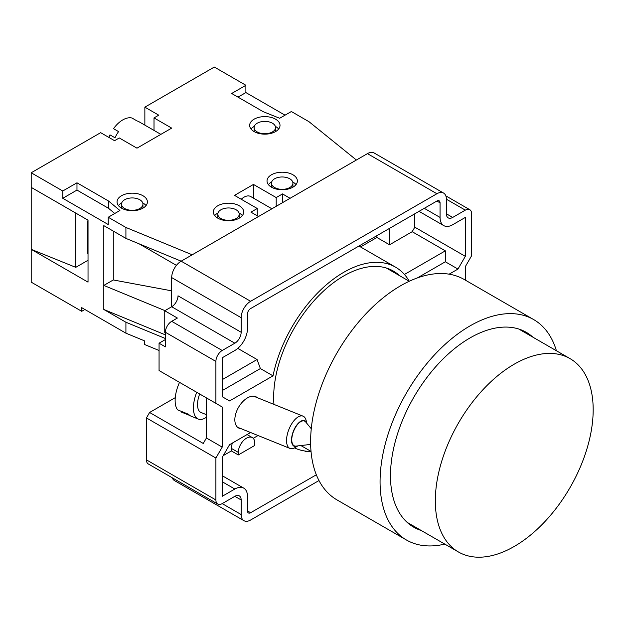 <?xml version="1.0" encoding="UTF-8"?>
<svg xmlns="http://www.w3.org/2000/svg" width="624" height="624" viewBox="0 0 624 624"><rect width="100%" height="100%" fill="white"/><g stroke="black" fill="none" stroke-linecap="round" stroke-linejoin="round"><path stroke-width="0.94" d="M306.899 423.431A13.845 6.482 112 0 0 293.842 430.123A13.845 6.482 112 0 0 291.845 442.978A13.845 6.482 112 0 0 297.82 445.895M297.851 445.895L295.004 447.611A17.41 8.159 -68 0 1 290.004 448.445A17.41 8.159 -68 0 1 289.466 428.072A17.41 8.159 -68 0 1 303.053 416.161A17.41 8.159 -68 0 1 306.072 420.233L306.922 423.454M206.427 417.199A24.554 11.497 -68 0 1 198.299 419.086L190.983 416.13A24.554 11.497 -68 0 1 188.588 414.289L177.614 409.859A24.554 11.497 -68 0 1 179.26 382.957A24.554 11.497 -68 0 1 179.525 382.364M310.643 444.421L296.026 446.105A13.393 6.271 -68 0 1 294.021 430.232A13.393 6.271 -68 0 1 305.752 422.035L311.267 428.743M310.619 442.837A5.359 2.512 -68 0 1 310.619 440.427M206.427 414.664L200.983 412.464A17.41 8.159 -68 0 1 199.664 393.986M198.299 419.086A24.554 11.497 -68 0 1 196.732 392.293M181.498 411.427L181.233 412.027L189.875 415.522M250.692 196.537L271.916 208.79L250.692 196.537A13.393 7.73 120 0 0 241.246 199.259M138.973 121.727L160.867 134.363L138.973 121.727A22.324 12.886 120 0 0 137.046 120.939L131.992 118.022A22.324 12.886 -60 0 0 113.529 128.684L118.576 131.602A22.324 12.886 120 0 0 115.003 137.787L109.957 134.87A22.324 12.886 -60 0 0 108.896 137.428M274.622 187.535A10.717 6.185 0 0 0 286.299 188.877A10.717 6.185 0 0 0 292.913 183.16A10.717 6.185 0 0 0 289.778 178.792A10.717 6.185 0 0 0 278.093 177.45A10.717 6.185 0 0 0 271.479 183.16A10.717 6.185 0 0 0 274.622 187.535M124.652 208.502A10.717 6.185 0 0 0 136.328 209.843A10.717 6.185 0 0 0 142.943 204.126A10.717 6.185 0 0 0 139.807 199.75A10.717 6.185 0 0 0 128.131 198.409A10.717 6.185 0 0 0 121.516 204.126A10.717 6.185 0 0 0 124.652 208.502M257.252 131.945A10.717 6.185 0 0 0 268.936 133.286A10.717 6.185 0 0 0 275.551 127.569A10.717 6.185 0 0 0 272.407 123.193A10.717 6.185 0 0 0 260.731 121.852A10.717 6.185 0 0 0 254.116 127.569A10.717 6.185 0 0 0 257.252 131.945M220.951 218.525A10.717 6.185 0 0 0 232.627 219.866A10.717 6.185 0 0 0 239.242 214.149A10.717 6.185 0 0 0 236.098 209.773A10.717 6.185 0 0 0 224.422 208.432A10.717 6.185 0 0 0 217.807 214.149A10.717 6.185 0 0 0 220.951 218.525M239.257 205.764A15.179 8.767 0 0 0 222.713 203.869A15.179 8.767 0 0 0 213.346 211.965A15.179 8.767 0 0 0 217.792 218.158A15.179 8.767 0 0 0 234.335 220.061A15.179 8.767 0 0 0 243.703 211.965A15.179 8.767 0 0 0 239.257 205.764M242.33 215.608A15.179 8.767 0 0 0 239.257 213.057A15.179 8.767 0 0 0 239.031 212.924M218.018 212.924A15.179 8.767 0 0 0 214.718 215.608M292.929 174.775A15.179 8.767 0 0 0 276.385 172.879A15.179 8.767 0 0 0 267.017 180.976A15.179 8.767 0 0 0 271.463 187.177A15.179 8.767 0 0 0 288.007 189.072A15.179 8.767 0 0 0 297.375 180.976A15.179 8.767 0 0 0 292.929 174.775M296.002 184.618A15.179 8.767 0 0 0 292.929 182.068A15.179 8.767 0 0 0 292.703 181.943M271.69 181.943A15.179 8.767 0 0 0 268.39 184.618M142.966 195.741A15.179 8.767 0 0 0 126.422 193.838A15.179 8.767 0 0 0 117.047 201.934A15.179 8.767 0 0 0 121.493 208.135A15.179 8.767 0 0 0 138.037 210.038A15.179 8.767 0 0 0 147.412 201.934A15.179 8.767 0 0 0 142.966 195.741M146.032 205.585A15.179 8.767 0 0 0 142.966 203.034A15.179 8.767 0 0 0 142.732 202.901M121.727 202.901A15.179 8.767 0 0 0 118.427 205.585M275.566 119.184A15.179 8.767 0 0 0 259.022 117.281A15.179 8.767 0 0 0 249.655 125.377A15.179 8.767 0 0 0 254.101 131.578A15.179 8.767 0 0 0 270.644 133.481A15.179 8.767 0 0 0 280.012 125.377A15.179 8.767 0 0 0 275.566 119.184M278.639 129.028A15.179 8.767 0 0 0 275.566 126.477A15.179 8.767 0 0 0 275.34 126.344M254.327 126.344A15.179 8.767 0 0 0 251.027 129.028M154.011 130.408L154.011 117.905L171.694 128.115L136.968 148.169L119.285 137.959L114.551 140.689L100.659 132.67L31.2 172.77L31.2 282.142L81.713 311.306L84.872 309.481M285.035 115.175L245.887 92.57L245.887 85.277L214.321 67.049L144.862 107.156L144.862 125.12M88.031 260.27L75.769 267.345L31.2 249.335L88.031 282.142L88.031 220.163L31.2 187.356M75.769 267.345L75.769 213.088M88.031 252.977L87.446 253.313L87.446 225.607L87.953 220.124M159.065 350.493L144.331 344.417L144.331 340.774L125.915 333.177L81.713 307.663L81.713 311.306M165.383 338.52L125.915 322.241L125.915 333.177M176.436 265.372L139.175 243.859M171.694 290.839L113.287 279.958L103.818 285.425L164.962 310.635M113.287 279.958L113.287 231.106M114.754 213.486L108.553 208.315L76.978 190.086L62.774 198.292L108.233 224.539L108.233 217.246L125.915 227.456L125.915 238.391L103.818 225.631L103.818 309.481L165.383 334.87M62.774 198.292L62.774 190.999L31.2 172.77M125.915 322.241L103.818 309.481M465.317 280.114L465.317 266.651L471.627 255.707L471.627 213.79A8.931 5.156 120 0 0 469.778 209.695A8.931 5.156 120 0 0 465.317 210.14L452.689 217.433A8.931 5.156 -60 0 1 448.219 217.877A8.931 5.156 -60 0 1 446.371 213.782L446.371 199.204A13.393 7.73 120 0 0 443.594 193.073A13.393 7.73 120 0 0 436.901 193.736L367.442 153.637L181.163 261.175L125.915 238.391M125.915 227.456L192.215 254.795L258.515 216.52L250.942 212.144L257.252 208.502L257.252 215.795M276.198 206.31L276.198 197.566L282.516 193.916L290.09 198.292L356.39 160.017L309.036 121.735L291.353 111.524L279.669 118.271L263.25 111.712L231.683 93.483L245.887 85.277M154.011 117.905L158.753 115.175L144.862 107.156M108.233 217.246L119.917 210.506L108.553 201.029L76.978 182.801L62.774 190.999M276.198 197.566L253.469 184.439L234.523 195.374L257.252 208.502M282.516 202.667L282.516 193.916M253.469 198.136L253.469 184.439M76.978 190.086L76.978 182.801M108.553 208.315L108.553 201.029M245.887 92.57L237.994 97.126M118.576 131.602L118.092 131.321M514.254 364.166A111.626 64.444 120 0 0 441.332 462.532A111.626 64.444 120 0 0 458.437 551.975A111.626 64.444 120 0 0 514.254 546.445A111.626 64.444 120 0 0 587.168 448.087A111.626 64.444 120 0 0 570.063 358.636A111.626 64.444 120 0 0 514.254 364.166M532.935 337.202A112.515 64.958 120 0 0 526.305 332.342A112.515 64.958 120 0 0 470.051 337.919A112.515 64.958 120 0 0 396.544 437.065A112.515 64.958 120 0 0 413.79 527.233A112.515 64.958 120 0 0 421.309 530.54M399.516 275.636A99.122 57.229 120 0 0 393.323 271.034A99.122 57.229 120 0 0 343.762 275.941A99.122 57.229 120 0 0 273.952 404.399M241.293 428.758A17.862 10.312 -60 0 1 239.296 428.306A17.862 10.312 -60 0 1 235.615 414.289A17.862 10.312 -60 0 1 247.471 397.886A17.862 10.312 -60 0 1 255.637 396.638A17.862 10.312 -60 0 1 257.345 397.683M444.787 544.097A127.249 73.468 -60 0 1 406.427 539.994A127.249 73.468 -60 0 1 386.919 438.025A127.249 73.468 -60 0 1 470.051 325.884A127.249 73.468 -60 0 1 533.676 319.582A127.249 73.468 -60 0 1 556.413 350.758M533.676 319.582L464.217 279.482A127.249 73.468 120 0 0 400.592 285.784A127.249 73.468 120 0 0 317.46 397.925A127.249 73.468 120 0 0 336.968 499.886L406.427 539.994M300.628 445.575A99.122 57.229 120 0 0 301.283 445.778M449.116 274.178L457.961 269.069L465.317 256.339L414.796 227.175L412.183 231.699L389.54 244.772L389.54 228.368M417.378 277.922L445.333 261.776L457.961 269.069M404.43 274.459L445.333 250.84L412.183 231.699M445.333 250.84L445.333 261.776M237.791 348.387L257.08 359.525L260.38 368.558L273.008 375.851A103.584 59.803 120 0 1 324.8 286.135A103.584 59.803 120 0 1 395.554 267.166L358.948 246.035M409.289 281.252A103.584 59.803 120 0 0 395.554 267.166M414.796 213.782L414.796 227.175M465.317 256.339L465.317 217.433L452.689 224.726A17.862 10.312 -60 0 1 443.758 225.607A17.862 10.312 -60 0 1 440.053 217.433L440.053 202.847A4.462 2.574 120 0 0 439.132 200.803A4.462 2.574 120 0 0 436.901 201.029L250.622 308.568A4.462 2.574 120 0 0 247.471 314.036L247.471 328.622A17.862 10.312 -60 0 1 234.842 350.493L222.206 357.786L222.206 396.692L229.562 400.936L273.008 375.851M389.54 244.772L376.912 237.487L360.524 246.94M376.912 237.487L376.912 235.661M222.206 379.657L257.08 359.525M222.206 390.601L260.38 368.558M250.614 432.526L229.562 444.686L222.206 457.415L222.206 496.322L234.842 489.029A17.862 10.312 -60 0 1 243.766 488.147A17.862 10.312 -60 0 1 247.471 496.322L247.471 510.9A4.462 2.574 120 0 0 248.391 512.944A4.462 2.574 120 0 0 250.622 512.725L316.329 474.794M232.463 443.009A11.606 6.7 120 0 0 231.364 448.383L231.364 450.934L223.244 455.621M253.227 438.313L258.047 435.529M306.641 451.222L305.877 451.659L304.684 450.973M238.313 454.943L238.313 452.392A11.606 6.7 -60 0 1 243.376 440.708A11.606 6.7 -60 0 1 252.322 437.596A11.606 6.7 -60 0 1 254.732 442.915L254.732 445.466L238.313 454.943L231.364 450.934M305.877 451.136L305.877 451.659M294.489 447.907A103.584 59.803 120 0 0 311.033 451.441M436.901 193.736L250.622 301.283A13.393 7.73 120 0 0 241.153 317.686L241.153 332.264A8.931 5.156 -60 0 1 234.842 343.208L222.206 350.493A8.931 5.156 120 0 0 215.896 361.429L215.896 403.354L222.206 407.004L222.206 447.104L215.896 458.039L215.896 499.964A8.931 5.156 120 0 0 217.745 504.052A8.931 5.156 120 0 0 222.206 503.615L234.842 496.322A8.931 5.156 -60 0 1 239.304 495.877A8.931 5.156 -60 0 1 241.153 499.964L241.153 514.55A13.393 7.73 120 0 0 243.929 520.681A13.393 7.73 120 0 0 250.622 520.018L318.973 480.558M165.383 332.998L164.752 332.631L164.752 310.76L177.38 318.053L171.694 321.329A8.931 5.156 120 0 0 165.383 332.264L165.383 346.85L159.065 343.208L159.065 370.547L215.896 403.354M165.383 339.557L159.065 343.208M367.442 153.637A13.393 7.73 -60 0 1 374.135 152.974L443.594 193.073M241.153 317.686L171.694 277.586A13.393 7.73 -60 0 1 181.163 261.175L250.622 301.283M171.694 277.586L171.694 306.751A8.931 5.156 120 0 0 178.012 295.815L241.153 332.264M164.752 310.76L171.694 306.751L234.842 343.208M222.206 407.004L206.427 397.886L206.427 437.993L203.268 443.461L149.596 412.472L174.853 397.886A29.024 16.754 120 0 0 175.266 397.644M149.596 412.472L146.437 417.94L146.437 459.865L215.896 499.964M215.896 458.039L146.437 417.94M222.206 447.104L206.427 437.993M217.745 504.052L148.286 463.952A8.931 5.156 -60 0 1 146.437 459.865M243.929 520.681L174.47 480.581A13.393 7.73 -60 0 1 172.24 477.781M87.446 234.998A22.324 10.452 112 0 0 88.031 236.098M440.053 217.433L424.273 208.315M436.901 201.029L440.053 202.847M222.206 481.736L234.842 489.029M250.622 512.725L247.471 510.9M238.313 452.392L231.364 448.383M215.896 361.429L165.383 332.264M465.317 210.14L446.371 199.204M446.371 213.79L452.689 217.433M241.153 499.964L234.842 496.322M222.206 503.615L241.153 514.55M171.694 321.329L222.206 350.493M303.053 416.161L253.64 396.185M290.004 448.445L237.588 427.261M292.913 183.16L292.913 187.184M142.943 204.126L142.943 208.143M275.551 127.569L275.551 131.586M239.242 214.149L239.242 218.174M217.807 214.149L217.807 218.174M254.116 127.569L254.116 131.586M121.516 204.126L121.516 208.143M271.479 183.16L271.479 187.184M458.437 551.975L407.168 522.374M311.033 451.402L300.877 445.544M419.039 211.341L443.758 225.607M222.206 475.699L243.766 488.147M252.322 437.596L247.081 434.569M469.778 209.695L445.832 195.874M409.258 281.268L386.24 267.977M570.063 358.636L518.786 329.035"/></g></svg>
